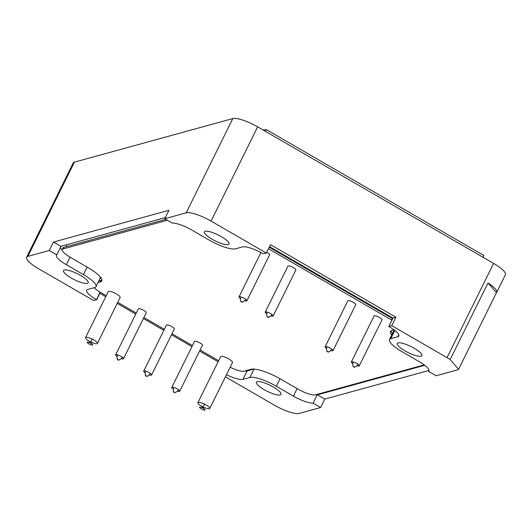 <?xml version="1.0" encoding="UTF-8"?>
<svg xmlns="http://www.w3.org/2000/svg" width="532" height="532" viewBox="0 0 532 532"><rect width="100%" height="100%" fill="white"/><g stroke="black" fill="none" stroke-linecap="round" stroke-linejoin="round"><path stroke-width="0.8" d="M424.204 364.899L315.343 394.844A14.976 3.624 26.3 0 1 297.734 388.985L280.63 379.083A25.104 6.071 -153.7 0 0 251.117 369.261L244.155 371.176A14.976 3.624 26.3 0 1 230.15 367.24M391.087 330.891A25.104 6.071 -153.7 0 0 392.41 333.617M394.079 329.933L391.978 330.512A25.104 6.071 -153.7 0 0 390.481 331.549A25.104 6.071 -153.7 0 0 391.652 335.147M268.467 248.75L391.472 319.945A14.976 3.624 26.3 0 1 391.898 320.191M392.656 318.661A14.976 3.624 -153.7 0 0 392.23 318.409L269.225 247.22M97.981 282.578L100.255 281.947A25.104 6.071 -153.7 0 0 101.752 280.909A25.104 6.071 -153.7 0 0 87.74 267.45L70.636 257.548A14.976 3.624 26.3 0 1 62.277 249.521A14.976 3.624 26.3 0 1 63.168 248.903L167.394 220.228M165.838 219.33L63.926 247.367A14.976 3.624 -153.7 0 0 63.035 247.985L62.277 249.521M98.739 281.042L101.014 280.417A25.104 6.071 -153.7 0 0 101.905 280.032M106.26 295.692L100.761 292.514A14.976 3.624 26.3 0 1 94.084 287.719M218.632 360.729L200.085 350.003M192.444 345.581L171.996 333.744M164.355 329.321L143.899 317.484M136.258 313.062L117.718 302.329M85.552 337.594L108.275 291.622A6.61 1.596 26.3 0 1 114.905 293.112A6.61 1.596 26.3 0 1 120.119 297.474L97.396 343.453A6.61 1.596 -153.7 0 0 92.182 339.09A6.61 1.596 -153.7 0 0 85.552 337.594A6.61 1.596 -153.7 0 0 90.733 341.943M143.707 371.09L166.43 325.112A4.402 1.064 26.3 0 1 170.852 326.109A4.402 1.064 26.3 0 1 174.33 329.015L151.607 374.993A4.402 1.064 -153.7 0 0 148.129 372.087A4.402 1.064 -153.7 0 0 143.707 371.09A4.402 1.064 -153.7 0 0 145.003 372.699M351.366 361.933L374.089 315.961A4.402 1.064 26.3 0 1 378.511 316.952A4.402 1.064 26.3 0 1 381.989 319.865L359.266 365.836A4.402 1.064 -153.7 0 0 355.788 362.93A4.402 1.064 -153.7 0 0 351.366 361.933A4.402 1.064 -153.7 0 0 352.663 363.549M325.118 346.744L347.842 300.766A4.402 1.064 26.3 0 1 352.264 301.764A4.402 1.064 26.3 0 1 355.742 304.67L333.019 350.648A4.402 1.064 -153.7 0 0 329.541 347.742A4.402 1.064 -153.7 0 0 325.118 346.744A4.402 1.064 -153.7 0 0 326.415 348.354M265.249 312.091L287.972 266.113A4.402 1.064 26.3 0 1 292.394 267.111A4.402 1.064 26.3 0 1 295.865 270.017L273.142 315.995A4.402 1.064 -153.7 0 0 269.671 313.089A4.402 1.064 -153.7 0 0 265.249 312.091A4.402 1.064 -153.7 0 0 266.539 313.7M266.745 252.235A4.402 1.064 26.3 0 1 269.618 254.828L246.895 300.799A4.402 1.064 -153.7 0 0 243.417 297.893A4.402 1.064 -153.7 0 0 239.001 296.896A4.402 1.064 -153.7 0 0 240.291 298.512M115.617 354.831L138.34 308.853A4.402 1.064 26.3 0 1 142.762 309.85A4.402 1.064 26.3 0 1 146.234 312.756L123.51 358.734A4.402 1.064 -153.7 0 0 120.039 355.828A4.402 1.064 -153.7 0 0 115.617 354.831A4.402 1.064 -153.7 0 0 116.907 356.44M171.803 387.349L194.526 341.371A4.402 1.064 26.3 0 1 198.948 342.369A4.402 1.064 26.3 0 1 202.419 345.275L179.696 391.253A4.402 1.064 -153.7 0 0 176.225 388.347A4.402 1.064 -153.7 0 0 171.803 387.349A4.402 1.064 -153.7 0 0 173.093 388.959M197.917 402.631L220.64 356.659A6.61 1.596 26.3 0 1 227.277 358.149A6.61 1.596 26.3 0 1 232.491 362.511L209.768 408.49A6.61 1.596 -153.7 0 0 204.554 404.127A6.61 1.596 -153.7 0 0 197.917 402.631A6.61 1.596 -153.7 0 0 203.104 406.98M292.427 260.647A4.402 1.064 26.3 0 1 298.485 264.151M269.431 246.801A4.402 1.064 26.3 0 1 272.231 248.963M352.297 295.3A4.402 1.064 26.3 0 1 358.355 298.804M378.545 310.488A4.402 1.064 26.3 0 1 384.603 314M393.54 331.323A22.47 5.44 26.3 0 1 393.6 331.183A22.47 5.44 26.3 0 1 394.631 330.352M315.895 394.697A17.609 4.263 -153.7 0 0 318.302 394.591L424.742 365.304M244.707 371.023A17.609 4.263 -153.7 0 0 247.121 370.917L253.877 369.062M100.142 276.773A22.47 5.44 26.3 0 1 100.149 278.209A22.47 5.44 26.3 0 1 100.069 278.342M165.346 217.581L61.725 246.09A17.609 4.263 -153.7 0 0 60.987 246.442M60.562 247.3A17.609 4.263 -153.7 0 0 62.204 250.166A17.616 4.263 26.3 0 1 60.555 247.314M56.831 254.855A17.616 4.263 -153.7 0 0 56.498 255.247A17.616 4.263 -153.7 0 0 66.334 264.69L83.438 274.592A22.464 5.433 26.3 0 1 95.973 286.635A22.464 5.433 26.3 0 1 94.636 287.566L87.674 289.481A17.616 4.263 -153.7 0 0 86.63 290.213A17.616 4.263 -153.7 0 0 96.458 299.656L93.652 300.58L38.397 268.6A21.14 5.114 26.3 0 1 26.6 257.262A21.14 5.114 26.3 0 1 27.857 256.391L49.296 250.492L56.831 254.855L60.994 246.422L53.459 242.06L168.95 210.286L164.78 218.719L186.22 212.82A21.14 5.114 26.3 0 1 211.071 221.093L266.326 253.072L270.495 244.647L395.928 317.245L392.949 318.063L269.518 246.629M218.113 361.773L199.573 351.04M191.932 346.618L171.477 334.781M163.836 330.359L143.387 318.522M135.746 314.099L117.206 303.373M105.742 296.736L99.823 293.312M253.897 369.062L247.127 370.924A17.616 4.263 26.3 0 1 244.7 371.03M429.025 370.432L324.799 399.106L317.265 394.744A17.616 4.263 26.3 0 1 315.882 394.697M394.638 330.359A22.464 5.433 -153.7 0 0 393.613 331.183L389.444 339.615A22.464 5.433 26.3 0 1 390.781 338.685L397.743 336.769A17.616 4.263 -153.7 0 0 398.794 336.038A17.616 4.263 -153.7 0 0 388.959 326.595L391.765 325.67L447.02 357.65A21.14 5.114 26.3 0 1 450.152 359.566L488.024 282.938A21.14 5.114 26.3 0 1 496.689 292.361A21.14 5.114 26.3 0 1 496.442 292.7L458.577 369.328L450.152 359.566M100.229 276.873A22.47 5.44 26.3 0 1 100.182 278.143L100.149 278.209A22.464 5.433 -153.7 0 0 100.129 276.76M226.459 374.708A17.616 4.263 -153.7 0 0 242.958 379.356L249.92 377.441A22.464 5.433 26.3 0 1 276.327 386.225L293.431 396.127A17.616 4.263 -153.7 0 0 313.102 403.17L320.636 407.532L299.197 413.431A21.14 5.114 26.3 0 1 274.346 405.158L225.408 376.836M429.031 370.505L428.593 371.396A17.616 4.263 -153.7 0 0 428.918 371.004A17.616 4.263 -153.7 0 0 419.083 361.561L401.979 351.659A22.464 5.433 26.3 0 1 389.444 339.615M317.265 394.744L313.102 403.17M395.928 317.245L391.765 325.67M496.689 292.361L505.4 274.738A21.14 5.114 -153.7 0 0 493.603 263.4L257.654 126.842A21.14 5.114 -153.7 0 0 232.803 118.57L74.44 162.14A21.14 5.114 -153.7 0 0 73.183 163.011L26.6 257.262M53.459 242.06L49.296 250.492M257.222 381.663A13.739 3.325 -153.7 0 0 256.404 382.229A13.739 3.325 -153.7 0 0 267.25 391.299A13.739 3.325 -153.7 0 0 281.042 394.412A13.739 3.325 -153.7 0 0 271.812 386.172A13.739 3.325 -153.7 0 0 257.222 381.663M324.799 399.106L320.636 407.532M205.192 231.274A13.739 3.325 -153.7 0 0 204.374 231.839A13.739 3.325 -153.7 0 0 215.221 240.91A13.739 3.325 -153.7 0 0 229.013 244.022A13.739 3.325 -153.7 0 0 219.782 235.782A13.739 3.325 -153.7 0 0 205.192 231.274M266.326 253.072L263.167 253.791A17.616 4.263 -153.7 0 0 242.459 246.895L235.496 248.81A22.464 5.433 26.3 0 1 209.089 240.025L191.986 230.123A17.616 4.263 -153.7 0 0 172.321 223.081L164.78 218.719M458.577 369.328A21.14 5.114 26.3 0 1 457.56 369.86L436.127 375.758L428.593 371.396M398.082 342.907A13.739 3.325 -153.7 0 0 397.264 343.479A13.739 3.325 -153.7 0 0 408.111 352.55A13.739 3.325 -153.7 0 0 421.903 355.655A13.739 3.325 -153.7 0 0 412.672 347.416A13.739 3.325 -153.7 0 0 398.082 342.907M392.949 318.063L388.786 326.488M64.332 270.023A13.739 3.325 -153.7 0 0 63.514 270.595A13.739 3.325 -153.7 0 0 74.36 279.666A13.739 3.325 -153.7 0 0 88.152 282.771A13.739 3.325 -153.7 0 0 78.922 274.532A13.739 3.325 -153.7 0 0 64.332 270.023M100.335 292.268L96.638 299.762M488.024 282.938L496.442 292.7M262.768 129.801A26.427 6.391 -153.7 0 0 266.432 129.648L483.947 255.54L483.076 257.308M266.432 129.648L265.561 131.417M271.081 315.948A4.402 1.064 -153.7 0 0 272.883 316.174A4.402 1.064 -153.7 0 0 273.142 315.995M268.421 317.538L266.944 316.68L268.421 317.538M357.198 365.79A4.402 1.064 -153.7 0 0 359.007 366.023A4.402 1.064 -153.7 0 0 359.266 365.836M354.538 367.379L353.068 366.521L354.538 367.379M121.449 358.688A4.402 1.064 -153.7 0 0 123.251 358.914A4.402 1.064 -153.7 0 0 123.51 358.734M118.789 360.277L117.313 359.419L118.789 360.277M177.635 391.206A4.402 1.064 -153.7 0 0 179.437 391.432A4.402 1.064 -153.7 0 0 179.696 391.253M174.975 392.796L173.499 391.938L174.975 392.796M203.164 407.007A6.61 1.596 -153.7 0 0 209.375 408.762A6.61 1.596 -153.7 0 0 209.768 408.49M204.906 410.119A3.086 0.745 26.3 0 1 200.132 408.124A3.086 0.745 26.3 0 1 201.941 407.632A3.086 0.745 26.3 0 1 204.906 410.119M149.539 374.947A4.402 1.064 -153.7 0 0 151.347 375.173A4.402 1.064 -153.7 0 0 151.607 374.993M146.879 376.536L145.402 375.678L146.879 376.536M90.792 341.97A6.61 1.596 -153.7 0 0 97.004 343.725A6.61 1.596 -153.7 0 0 97.396 343.453M92.535 345.082A3.086 0.745 26.3 0 1 87.76 343.093A3.086 0.745 26.3 0 1 89.569 342.595A3.086 0.745 26.3 0 1 92.535 345.082M330.951 350.595A4.402 1.064 -153.7 0 0 332.753 350.827A4.402 1.064 -153.7 0 0 333.019 350.648M328.291 352.184L326.814 351.333L328.291 352.184M244.826 300.753A4.402 1.064 -153.7 0 0 246.635 300.986A4.402 1.064 -153.7 0 0 246.895 300.799M242.166 302.342L240.697 301.491L242.166 302.342M392.23 318.409L391.472 319.945M63.926 247.367L63.168 248.903M101.014 280.417L100.255 281.947M66.985 246.522A13.207 3.192 26.3 0 1 66.633 244.74M99.943 278.608L101.24 278.249M247.127 370.924L242.958 379.356M254.057 369.075L249.92 377.441M100.162 292.161L96.458 299.656M394.824 330.505L390.781 338.685M398.734 334.768L397.743 336.769M297.135 388.639L293.431 396.127M280.025 378.737L276.327 386.225M211.071 221.093L257.654 126.842M447.02 357.65L493.603 263.4M186.22 212.82L232.803 118.57M27.857 256.391L74.44 162.14M70.038 257.195L66.334 264.69M87.142 267.104L83.438 274.592M244.906 370.97A17.609 4.263 -153.7 0 0 247.154 370.851L247.121 370.917M247.38 370.292A4.402 4.123 -105.4 0 1 247.154 370.851L253.691 369.055M316.088 394.638A17.609 4.263 -153.7 0 0 318.336 394.518L318.302 394.591M318.568 393.959A4.402 4.123 -105.4 0 1 318.336 394.518L424.682 365.265M393.62 331.15A22.47 5.44 26.3 0 1 393.64 331.11A22.47 5.44 26.3 0 1 394.584 330.312M60.595 247.227A17.609 4.263 -153.7 0 0 62.184 250.047M100.681 277.438L100.182 278.143A22.47 5.44 26.3 0 1 100.162 278.176M100.142 278.209L95.973 286.635M393.86 329.448L393.6 331.183M268.101 317.099L269.352 317.025L271.566 315.21L271.852 314.385M267.31 312.138L266.838 312.849L266.725 315.709L267.43 316.766M354.226 366.947L355.469 366.867L357.69 365.058L357.976 364.227M353.434 361.986L352.962 362.691L352.842 365.551L353.554 366.614M118.47 359.838L119.72 359.765L121.934 357.95L122.22 357.125M117.685 354.877L117.206 355.589L117.093 358.448L117.798 359.506M174.656 392.357L175.906 392.284L178.12 390.468L178.406 389.643M173.864 387.396L173.392 388.107L173.279 390.967L173.984 392.024M203.796 408.782L203.111 407.047L204.574 404.074L203.111 407.047L201.309 407.552M146.566 376.097L147.81 376.024L150.031 374.209L150.317 373.384M145.775 371.137L145.303 371.848L145.183 374.708L145.894 375.765M91.431 343.745L90.739 342.01L92.209 339.037L90.739 342.01L88.937 342.515M327.978 351.752L329.222 351.679L331.436 349.863L331.722 349.032M327.187 346.791L326.708 347.502L326.595 350.362L327.3 351.419M260.919 252.547L239.001 296.896M241.854 301.91L243.104 301.83L245.319 300.021L245.604 299.19M241.062 296.949L240.59 297.654L240.477 300.52L241.182 301.578"/></g></svg>
